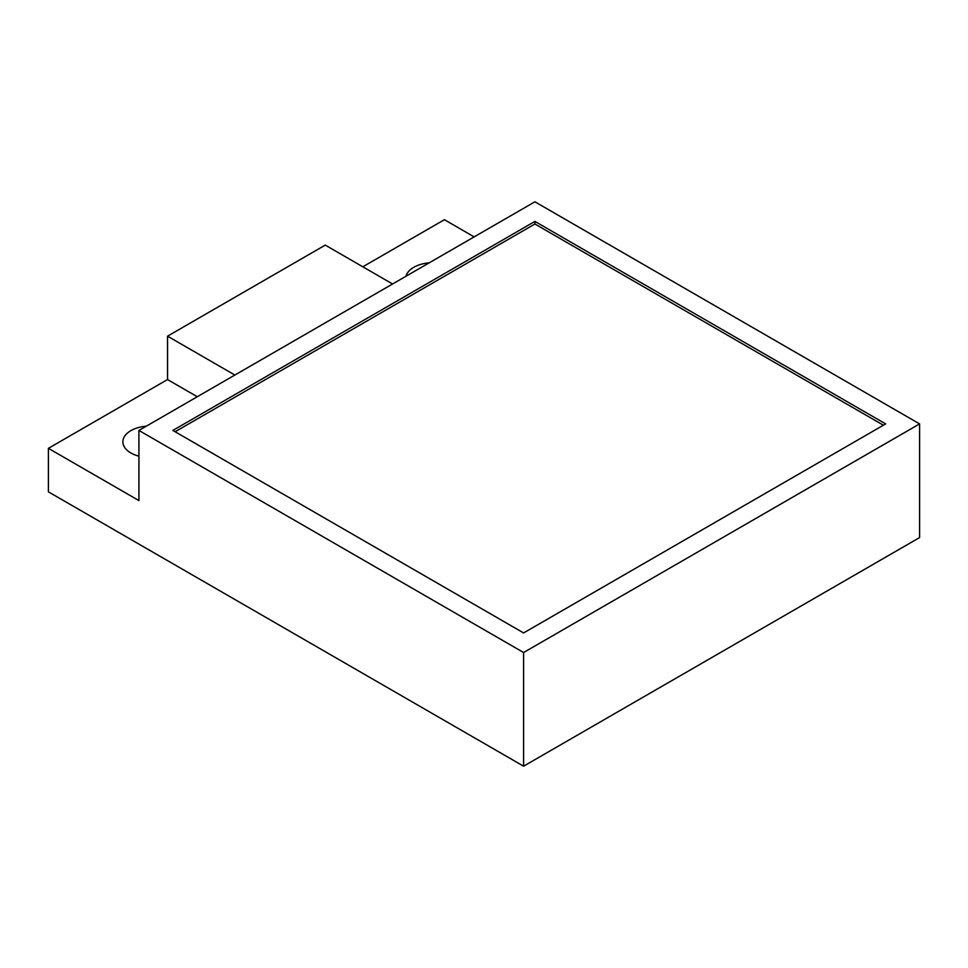 <?xml version="1.0" encoding="UTF-8"?>
<svg xmlns="http://www.w3.org/2000/svg" width="968" height="968" viewBox="0 0 968 968"><rect width="100%" height="100%" fill="white"/><g stroke="black" fill="none" stroke-linecap="round" stroke-linejoin="round"><path stroke-width="1.45" d="M138.92 430.433L138.92 500.589L48.4 448.329L48.4 491.841L523.603 766.196L919.6 537.567L919.6 423.899L534.917 201.804L138.92 430.433L523.603 652.529L919.6 423.899M48.4 448.329L167.537 379.553L167.537 336.174L325.26 245.11L392.584 283.987M362.819 266.805L444.397 219.7L474.151 236.882M429.163 262.86A27.358 15.803 0 0 0 406.003 276.231M523.603 766.196L523.603 652.529M197.291 396.735L167.537 379.553M146.301 426.174A27.358 15.803 0 0 0 122.863 441.807A27.358 15.803 0 0 0 130.886 452.976A27.358 15.803 0 0 0 138.92 456.182M234.861 375.039L167.537 336.174M885.659 423.899L534.917 221.406L172.861 430.433L523.603 632.939L885.659 423.899M534.917 221.406L534.917 224.019L175.123 431.74M883.397 425.206L534.917 224.019"/></g></svg>
